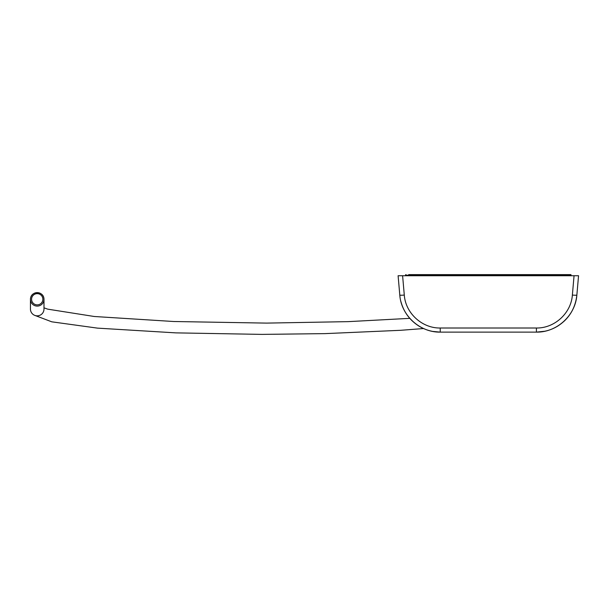 <?xml version="1.0" encoding="UTF-8"?>
<svg xmlns="http://www.w3.org/2000/svg" width="609" height="609" viewBox="0 0 609 609"><rect width="100%" height="100%" fill="white"/><g stroke="black" fill="none" stroke-linecap="round" stroke-linejoin="round"><path stroke-width="0.91" d="M571.105 275.291L565.464 275.062L571.105 275.291A0.449 0.449 0 0 0 571.554 275.74M571.105 275.062A0.449 0.449 0 0 0 570.656 274.613L565.464 274.613L570.656 274.613M411.189 274.613L411.189 275.062L565.464 275.062L565.464 274.613L408.708 274.613M565.464 274.613L567.946 274.613M405.099 275.74A0.449 0.449 0 0 0 405.548 275.291L411.189 275.062L405.548 275.291A0.449 0.449 0 0 1 405.099 275.74M405.997 274.613A0.449 0.449 0 0 0 405.548 275.062A0.449 0.449 0 0 1 405.997 274.613M544.941 331.22L536.415 332.126C556.832 332.499 575.444 315.439 576.86 295.068C575.36 308.36 569.019 318.674 557.844 326.013L555.583 327.315A40.597 40.597 0 0 1 546.562 330.839L544.986 331.212M430.106 330.847L432.352 331.357L430.099 330.839A40.597 40.597 0 0 1 421.078 327.322L420.195 326.835M418.977 326.112L418.825 326.021C409.705 320.159 403.729 312.006 400.897 301.539C403.729 312.006 409.705 320.159 418.825 326.021C409.705 320.159 403.729 312.006 400.897 301.539C403.729 312.006 409.705 320.159 418.825 326.021C409.705 320.159 403.729 312.006 400.897 301.539C403.904 312.569 410.329 320.996 420.172 326.82C410.329 320.996 403.904 312.569 400.897 301.539C403.904 312.569 410.329 320.996 420.172 326.82C410.329 320.996 403.904 312.569 400.897 301.539C403.904 312.569 410.329 320.996 420.172 326.82L419.456 326.401M402.602 275.74L574.059 275.74L572.369 295.068C571.113 313.178 554.563 328.335 536.415 328.007L440.238 328.007C422.09 328.335 405.548 313.178 404.292 295.068L402.602 275.74L398.103 275.74L399.793 295.068C401.209 315.439 419.822 332.499 440.238 332.126L432.542 331.395M572.369 295.068A4.514 0.388 5 0 0 576.86 295.068L578.55 275.74L574.226 275.74M544.111 331.395L546.562 330.839M555.583 327.315L557.677 326.119L555.583 327.315M557.844 326.013C566.903 320.197 572.863 312.097 575.718 301.714C572.863 312.097 566.903 320.197 557.844 326.013C566.903 320.197 572.863 312.097 575.718 301.714C572.863 312.09 566.903 320.197 557.844 326.013C566.956 320.159 572.932 311.998 575.756 301.539C573.769 309.151 569.925 315.675 564.231 321.103C569.925 315.675 573.769 309.151 575.756 301.539C573.769 309.151 569.925 315.675 564.231 321.103C569.925 315.675 573.769 309.151 575.756 301.539C573.769 309.151 569.925 315.675 564.231 321.103M440.238 328.007L440.238 332.126L536.415 332.126L536.415 328.007M43.985 299.362L43.985 309.09A6.768 6.745 -0 0 1 37.218 315.835A6.768 6.745 -0 0 1 30.45 309.09L30.45 299.362A6.768 6.745 -0 0 0 37.218 306.099A6.768 6.745 -0 0 0 43.985 299.362A6.768 6.745 -0 0 0 37.218 292.617A6.768 6.745 -0 0 0 30.45 299.362C30.534 290.447 43.993 290.607 43.985 299.362M411.189 275.74L411.189 275.291L565.464 275.291L565.464 275.74M404.292 295.068A4.514 0.388 175 0 1 399.793 295.068M42.858 299.263A5.641 5.618 180 0 1 34.401 304.127A5.641 5.618 180 0 1 34.401 294.398A5.641 5.618 180 0 1 42.858 299.263M423.552 328.54L400.722 330.299L325.016 333.625L261.916 334.387L175.803 332.872L97.501 328.129L51.757 321.818L34.683 315.34M409.758 318.347L348.318 321.636L266.575 323.105L173.656 321.506L94.304 316.497L47.708 309.151L43.985 307.834"/></g></svg>
